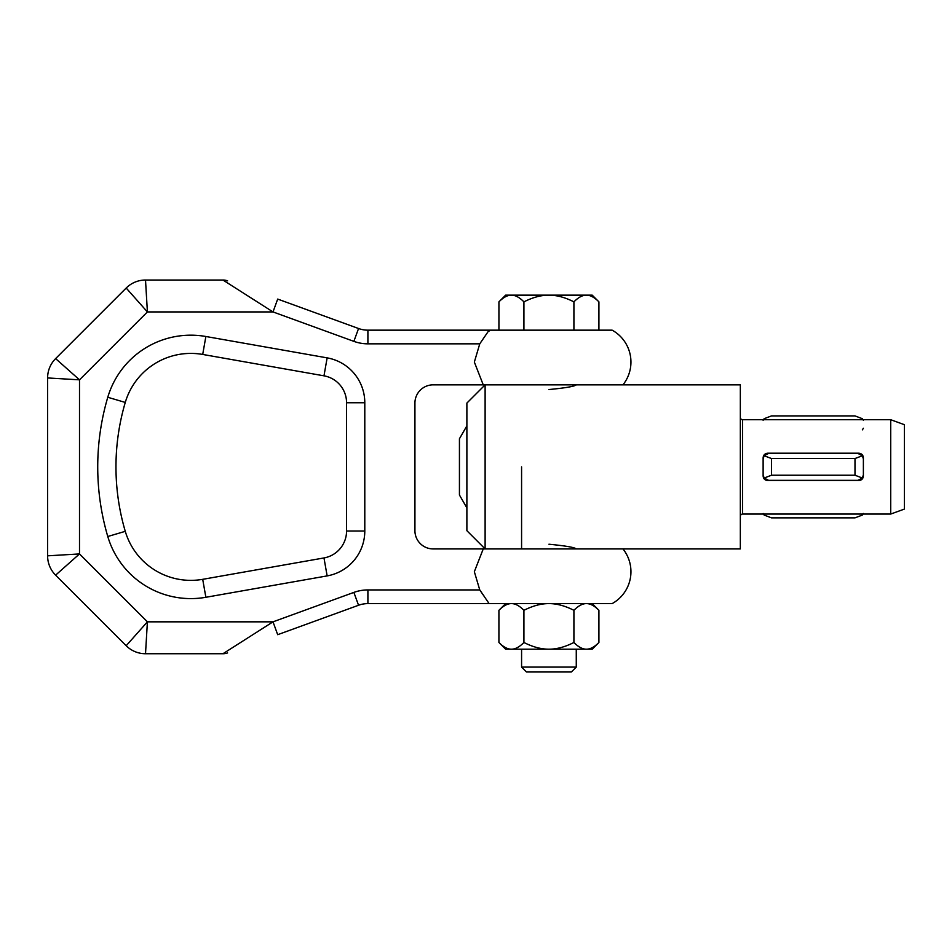 <?xml version="1.0" encoding="UTF-8"?>
<svg xmlns="http://www.w3.org/2000/svg" width="952" height="952" viewBox="0 0 952 952"><rect width="100%" height="100%" fill="white"/><g stroke="black" fill="none" stroke-linecap="round" stroke-linejoin="round"><path stroke-width="1.43" d="M483.247 548.923L474.346 571.712L479.76 589.931L489.114 603.604L612.148 603.604A36.462 36.462 0 0 0 622.953 548.923L433.16 548.923A18.231 18.231 0 0 1 414.929 530.692L414.929 403.077A18.231 18.231 0 0 1 433.16 384.846L483.247 384.846L474.346 362.069L479.76 343.839L489.114 330.165L612.148 330.165A36.462 36.462 0 0 1 622.953 384.846L483.247 384.846M489.542 330.296L489.423 330.927M484.354 596.523L479.76 589.931L367.9 589.931L367.9 603.604L489.114 603.604L367.9 603.604A27.346 27.346 0 0 0 363.152 604.02A27.346 27.346 0 0 1 367.9 603.604M346.564 402.755L346.564 531.014A27.346 27.346 0 0 1 323.977 557.943L202.705 579.328A68.365 68.365 0 0 1 125.271 531.335A227.873 227.873 0 0 1 125.271 402.434A68.365 68.365 0 0 1 190.84 353.406A68.365 68.365 0 0 0 125.271 402.434A227.873 227.873 0 0 0 125.271 531.335L107.778 536.5A86.596 86.596 0 0 0 205.87 597.285L327.143 575.9A45.577 45.577 0 0 0 364.794 531.014L364.794 402.755L346.564 402.755A27.346 27.346 0 0 0 323.977 375.826L202.705 354.442A68.365 68.365 0 0 0 125.271 402.434L107.778 397.27A86.596 86.596 0 0 1 205.87 336.496L327.143 357.869A45.577 45.577 0 0 1 364.794 402.755M55.609 575.163L79.504 553.933L47.6 555.825L47.6 377.944A27.346 27.346 0 0 1 55.609 358.606L126.188 288.039L147.405 311.935L79.504 379.836L47.6 377.944A27.346 27.346 0 0 1 55.609 358.606L79.504 379.836L79.504 553.933L147.405 621.834L126.188 645.73L55.609 575.163A27.346 27.346 0 0 1 49.682 566.285A27.346 27.346 0 0 0 55.609 575.163A27.346 27.346 0 0 1 47.6 555.825A27.346 27.346 0 0 0 49.682 566.285A27.346 27.346 0 0 1 47.6 555.825A27.346 27.346 0 0 0 49.682 566.285M135.053 651.656A27.346 27.346 0 0 1 126.188 645.73A27.346 27.346 0 0 0 135.053 651.656A27.346 27.346 0 0 1 126.188 645.73A27.346 27.346 0 0 0 145.513 653.738A27.346 27.346 0 0 1 135.053 651.656A27.346 27.346 0 0 0 145.513 653.738L147.405 621.834L273.01 621.834L222.935 653.738L145.513 653.738L222.935 653.738A13.673 13.673 0 0 0 225.303 653.536A13.673 13.673 0 0 1 222.935 653.738A13.673 13.673 0 0 0 225.303 653.536A13.673 13.673 0 0 1 222.935 653.738M277.686 634.687L358.547 605.258L277.686 634.687L273.01 621.834L353.87 592.406A41.019 41.019 0 0 1 367.9 589.931M277.686 299.083L358.547 328.511L277.686 299.083L273.01 311.935L222.935 280.031L145.513 280.031L222.935 280.031A13.673 13.673 0 0 1 225.303 280.233A13.673 13.673 0 0 0 222.935 280.031A13.673 13.673 0 0 1 225.303 280.233A13.673 13.673 0 0 0 222.935 280.031M135.053 282.113A27.346 27.346 0 0 0 126.188 288.039A27.346 27.346 0 0 1 135.053 282.113A27.346 27.346 0 0 0 126.188 288.039A27.346 27.346 0 0 1 145.513 280.031A27.346 27.346 0 0 0 135.053 282.113A27.346 27.346 0 0 1 145.513 280.031L147.405 311.935L273.01 311.935L353.87 341.363L358.547 328.511A27.346 27.346 0 0 0 367.9 330.165L489.114 330.165L367.9 330.165L367.9 343.839A41.019 41.019 0 0 1 353.87 341.363M227.611 280.852A13.673 13.673 0 0 0 225.303 280.233A13.673 13.673 0 0 1 227.611 280.852A13.673 13.673 0 0 0 225.303 280.233M353.87 592.406L358.547 605.258A27.346 27.346 0 0 1 363.152 604.02M227.611 652.917A13.673 13.673 0 0 1 225.303 653.536A13.673 13.673 0 0 0 227.611 652.917A13.673 13.673 0 0 1 225.303 653.536M576.269 649.181L576.269 667.078L521.577 667.078L521.577 649.181M521.577 548.923L521.577 466.885M576.269 667.078L571.367 671.969L526.468 671.969L521.577 667.078M505.619 295.156L498.931 301.855C503.394 297.345 507.559 295.108 511.426 295.156L592.215 295.156L598.915 301.855C594.441 297.345 590.276 295.108 586.42 295.156C582.553 295.108 578.388 297.345 573.913 301.855C564.976 297.345 556.646 295.108 548.923 295.156C541.2 295.108 532.87 297.345 523.921 301.855C519.447 297.345 515.282 295.108 511.426 295.156L505.619 295.156M498.931 330.165L498.931 301.855M598.915 330.165L598.915 301.855M523.921 330.165L523.921 301.855M573.913 330.165L573.913 301.855M505.619 649.181L498.919 642.481C503.394 647.003 507.559 649.228 511.426 649.181L505.619 649.181M592.215 649.181L598.915 642.481C594.441 647.003 590.276 649.228 586.408 649.181L548.923 649.181C556.634 649.228 564.976 647.003 573.913 642.481C578.388 647.003 582.553 649.228 586.408 649.181L592.215 649.181M505.619 603.604L498.919 610.303L498.919 642.481M592.215 603.604L598.915 610.303C594.441 605.793 590.276 603.556 586.408 603.604C582.553 603.556 578.388 605.793 573.913 610.303C564.976 605.793 556.634 603.556 548.923 603.604C541.2 603.556 532.87 605.793 523.921 610.303C519.447 605.793 515.282 603.556 511.426 603.604C507.559 603.556 503.394 605.793 498.919 610.303M511.426 649.181C515.282 649.228 519.447 647.003 523.921 642.481C532.87 647.003 541.2 649.228 548.923 649.181L511.426 649.181M523.921 610.303L523.921 642.481M573.913 610.303L573.913 642.481M598.915 610.303L598.915 642.481M466.885 403.077L466.885 530.692L485.115 548.923L485.115 384.846L466.885 403.077M548.923 544.223C565.524 545.829 574.639 547.388 576.269 548.923L740.335 548.923L740.335 384.846L576.269 384.846C574.639 386.381 565.524 387.94 548.923 389.547M740.335 417.44A2.273 2.273 0 0 0 742.608 419.713L742.608 514.056A2.273 2.273 0 0 0 740.335 516.329M854.991 458.543L862.369 455.734L857.919 453.438L768.585 453.438L764.135 455.734A5.474 5.474 0 0 0 763.123 458.912L763.123 457.769C763.373 455.02 764.884 453.509 767.681 453.212L858.823 453.212C861.619 453.509 863.131 455.02 863.381 457.769L863.381 474.858L862.369 478.035L854.991 475.226L854.991 458.543L771.501 458.543L771.501 475.226L764.135 478.035L763.123 474.858L763.123 458.912L764.135 455.734L771.501 458.543M890.727 514.056L904.4 509.082L904.4 424.687L890.727 419.713L890.727 514.056L742.608 514.056M862.369 455.734L863.381 458.912A5.474 5.474 0 0 0 862.369 455.734M862.369 429.864L863.381 428.257M765.063 419.713L764.135 418.713L763.123 420.284M764.135 418.713L771.501 415.905L854.991 415.905L862.369 418.713L861.441 419.713M861.441 514.056L862.369 515.056L854.991 517.864L771.501 517.864L764.135 515.056L765.063 514.056M466.885 507.904L459.435 495.004L459.435 438.765L466.885 425.865M763.123 513.485L764.135 515.056M863.381 420.284L862.369 418.713M862.369 515.056L863.381 513.485M764.135 478.035A5.474 5.474 0 0 1 763.123 474.858L763.123 476C763.373 478.749 764.884 480.272 767.681 480.558L858.823 480.558C861.619 480.272 863.131 478.749 863.381 476L863.381 474.858A5.474 5.474 0 0 1 862.369 478.035L857.919 480.332L768.585 480.332L764.135 478.035M854.991 475.226L771.501 475.226M323.977 557.943L327.143 575.9M202.705 579.328L205.87 597.285M346.564 531.014L364.794 531.014M202.705 354.442L205.87 336.496M323.977 375.826L327.143 357.869M49.682 367.484A27.346 27.346 0 0 0 47.6 377.944A27.346 27.346 0 0 1 55.609 358.606M363.152 329.749A27.346 27.346 0 0 0 367.9 330.165M479.76 343.839L367.9 343.839M107.778 536.5A246.104 246.104 0 0 1 107.778 397.27M125.271 402.434A227.873 227.873 0 0 0 125.271 531.335M890.727 419.713L742.608 419.713"/></g></svg>
